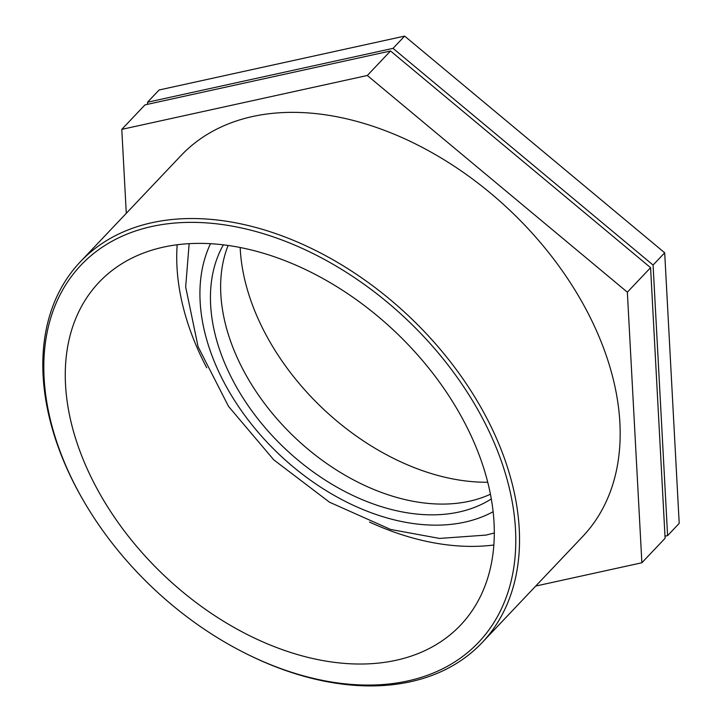 <?xml version="1.0" encoding="UTF-8"?>
<svg xmlns="http://www.w3.org/2000/svg" width="722" height="722" viewBox="0 0 722 722"><rect width="100%" height="100%" fill="white"/><g stroke="black" fill="none" stroke-linecap="round" stroke-linejoin="round"><path stroke-width="1.08" d="M223.351 244.884A187.178 126.179 -136.5 0 0 267.718 430.682A187.178 126.179 -136.5 0 0 459.066 512.015A187.178 126.179 -136.5 0 0 491.348 498.902M404.645 36.1L159.111 89.988L147.496 102.244L393.03 48.356L404.645 36.1L664.691 252.79L679.203 523.378L667.597 535.634L664.998 536.202M147.604 104.302L147.496 102.244M393.03 48.356L653.076 265.046L664.691 252.79M653.076 265.046L667.597 535.634M390.539 50.982L145.005 104.87L121.783 129.373L367.308 75.485L390.539 50.982L650.585 267.672L665.106 538.26L641.876 562.763L535.733 586.056M126.287 213.315L121.783 129.373M367.308 75.485L627.355 292.175L650.585 267.672M627.355 292.175L641.876 562.763M245.119 653.157L246.166 653.681A276.797 186.592 -136.5 0 0 410.502 681.739A276.797 186.592 -136.5 0 0 482.079 642.661A276.797 186.592 -136.5 0 0 409.545 316.823A276.797 186.592 -136.5 0 0 80.295 261.833A276.797 186.592 -136.5 0 0 81.92 498.009L82.507 499.019A274.053 184.742 43.5 0 1 150.736 226.735A274.053 184.742 43.5 0 1 477.756 409.6A274.053 184.742 43.5 0 1 407.822 680.936A274.053 184.742 43.5 0 1 245.119 653.157A274.053 184.742 43.5 0 1 82.507 499.019M482.079 642.661L582.726 536.482A276.797 186.592 -136.5 0 0 510.183 210.643A276.797 186.592 -136.5 0 0 180.933 155.654L80.295 261.833M396.17 660.26A249.117 167.928 -136.5 0 0 460.6 625.09A249.117 167.928 -136.5 0 0 395.313 331.84A249.117 167.928 -136.5 0 0 98.986 282.347A249.117 167.928 -136.5 0 0 128.435 536.338A249.117 167.928 -136.5 0 0 396.17 660.26M177.179 244.803A249.117 167.928 -136.5 0 0 206.745 367.796M369.511 522.069A249.117 167.928 -136.5 0 0 493.902 545.002M228.098 245.507A187.178 126.179 -136.5 0 0 284.053 426.639A187.178 126.179 -136.5 0 0 469.273 501.258A187.178 126.179 -136.5 0 0 490.482 494.191M240.182 247.547A207.972 140.194 -136.5 0 0 487.792 482.242M493.18 511.699A199.38 134.409 43.5 0 1 464.769 522.141A199.38 134.409 43.5 0 1 264.297 439.238A199.38 134.409 43.5 0 1 210.472 243.747M494.353 532.998L486.005 535.092L439.554 538.432L390.611 529.452L329.485 502.196L273.791 459.869L228.522 406.387L198.081 346.695L185.671 286.959L189.146 243.711"/></g></svg>
